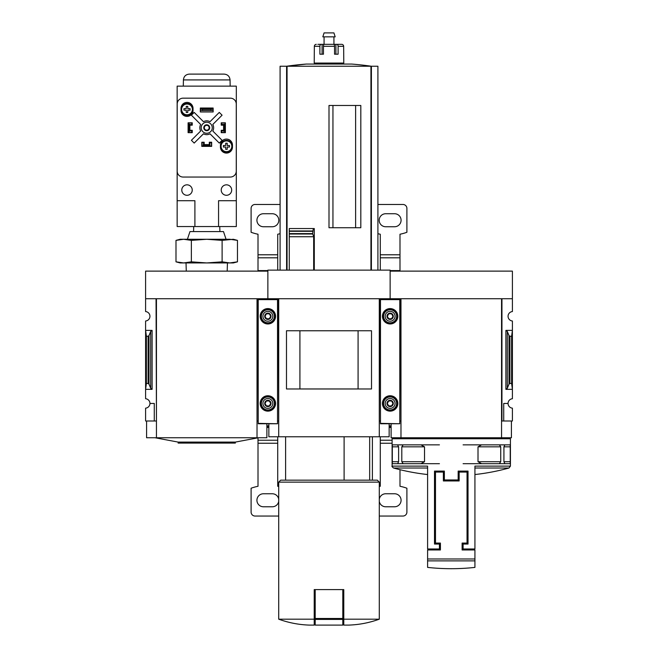 <?xml version="1.0" encoding="UTF-8"?>
<svg xmlns="http://www.w3.org/2000/svg" width="658" height="658" viewBox="0 0 658 658"><rect width="100%" height="100%" fill="white"/><g stroke="black" fill="none" stroke-linecap="round" stroke-linejoin="round"><path stroke-width="0.99" d="M400.977 420.997L400.582 298.732L390.136 298.732L390.136 271.121L512.401 271.121L512.401 311.563A4.729 4.729 0 0 0 508.058 316.284A4.729 4.729 0 0 0 512.401 320.997L512.401 398.732A4.729 4.729 0 0 0 508.058 403.444A4.729 4.729 0 0 0 512.401 408.157L512.401 420.997L503.724 420.997L503.724 403.444L508.058 403.444M392.102 438.746L510.427 438.746L510.427 466.119L474.928 466.119L474.928 548.978L463.1 548.978L463.1 544.051L468.027 544.051L468.027 471.087L458.165 471.087L458.165 479.962L444.364 479.962L444.364 471.087L434.502 471.087L434.502 544.051L439.437 544.051L439.437 548.978L427.601 548.978L427.601 466.119L392.102 466.119L392.102 438.746L393.089 437.759M401.799 461.719L403.157 463.693L420.939 463.693L424.517 461.719L401.799 461.719L401.799 446.831L403.157 444.857L392.308 444.857L392.308 463.693L397.646 463.693L398.616 461.719L398.616 446.831L397.522 444.857M424.517 461.719L424.517 446.831L420.939 444.857L403.157 444.857M510.23 444.857L510.23 463.693L504.883 463.693L503.921 461.719L503.921 446.831L504.883 444.857L510.246 444.857L505.007 444.857M504.883 444.857L499.373 444.857L500.73 446.831L500.73 461.719L499.373 463.693L481.59 463.693L478.012 461.719L478.012 446.831L481.59 444.857L499.406 444.857M428.588 549.965L428.588 548.978M473.941 548.978L473.941 549.965M459.152 480.949L459.152 472.074L467.04 472.074L467.04 543.064L462.113 543.064L462.113 549.965L474.928 549.965L474.928 567.402L474.928 560.879L427.601 560.879L427.601 567.402L427.601 549.965L440.416 549.965L440.416 543.064L435.489 543.064L435.489 472.074L443.377 472.074L443.377 480.949L459.152 480.949M399.793 420.997L400.582 420.997M278.712 420.997L278.318 298.732L267.864 298.732L267.864 270.134L390.136 270.134L390.136 299.226L390.136 298.732L379.682 298.732L379.288 420.997M512.401 298.732L501.947 298.732L501.947 420.997L501.552 298.732L501.552 437.759L391.115 437.759L391.115 423.752M501.947 420.997L503.724 420.997M507.31 388.286L509.012 384.132L509.901 383.466L511.611 383.466L512.401 389.347L505.895 389.347L507.31 388.286L507.31 331.435L505.895 330.382L512.401 330.382L511.611 336.254L509.901 336.254L509.012 335.596L507.31 331.435M511.611 383.466L511.611 336.254M501.552 420.997L501.552 437.759L511.414 437.759L511.414 420.997M501.552 298.732L400.977 298.732L400.977 437.759M463.1 444.857L481.59 444.857M463.1 463.693L481.59 463.693M505.007 463.693L499.406 463.693M439.437 444.857L420.939 444.857M439.437 463.693L420.939 463.693M403.157 463.693L397.522 463.693M392.308 444.857L397.646 444.857M369.673 480.159L369.673 436.772M355.624 227.734L355.624 105.469M332.948 227.734L332.948 105.469M377.906 270.134L377.906 66.244L280.094 66.244L280.094 270.134M289.265 270.134L289.265 234.026L289.265 236.732L313.669 236.732L312.649 233.606L313.307 228.548L314.285 228.548L314.285 270.134M312.698 234.026L289.265 234.026L289.265 228.548L289.265 230.958L312.682 230.958M329 227.734L360.814 227.734L360.814 105.469L329 105.469L329 227.734M313.669 270.134L313.669 236.732M312.649 233.606L289.265 233.606L289.265 231.32L312.649 231.32M314.211 619.186L278.712 619.186C288.591 622.772 298.781 624.746 309.276 625.1L314.211 625.1L314.211 589.601L315.198 589.601L315.198 625.1L342.802 625.1L342.802 619.417L315.198 619.417M277.528 420.997L278.318 420.997M156.448 420.997L156.053 298.732L145.599 298.732L145.599 271.121L267.864 271.121L267.864 299.226L267.864 298.732L257.418 298.732L257.023 420.997M379.682 420.997L380.472 420.997M389.149 423.752L389.149 436.772L268.851 436.772L268.851 423.752M278.712 436.772L278.712 298.732L379.288 298.732L379.288 436.772M371.515 388.968L286.485 388.968L286.485 330.752L371.515 330.752L371.515 388.968M358.084 388.952L358.084 330.777L299.916 330.777L299.916 388.952L358.084 388.952M379.288 619.186L343.789 619.186L343.789 625.1L348.724 625.1C359.219 624.746 369.409 622.772 379.288 619.186L379.288 482.125L278.712 482.125L278.712 619.186M343.789 619.186L343.789 589.601L315.198 589.601M278.712 482.125L280.686 480.159L377.314 480.159L379.288 482.125M344.109 480.159L344.109 436.772M342.802 589.601L342.802 619.417M289.265 228.548L313.307 228.548M371.4 270.134L371.4 66.244A295.804 295.804 0 0 0 351.643 64.056L306.357 64.056A295.804 295.804 0 0 0 286.584 66.244L306.357 64.056M286.6 270.134L286.6 66.244M323.456 54.195L323.456 46.307A1.974 0.74 -90 0 1 324.197 44.341L333.803 44.341A1.974 0.74 90 0 1 334.544 46.307L334.544 54.195L335.909 54.195L335.909 44.341L341.691 44.341A1.974 1.949 90 0 1 343.649 46.307L343.789 63.069L314.211 63.069L314.351 46.307A1.974 1.949 -90 0 1 316.309 44.341A1.974 1.949 -90 0 0 314.351 46.307L319.895 46.307L319.895 54.195L323.456 54.195L322.091 54.195L322.091 44.341L319.245 44.341M334.544 54.195L338.105 54.195L338.105 46.307A1.974 1.217 -90 0 0 336.888 44.341M317.88 44.341L321.112 44.341A1.974 1.217 90 0 0 319.895 46.307M322.091 44.341L335.909 44.341M340.12 44.341L341.691 44.341M319.138 64.056L319.138 63.069M324.073 44.341L324.073 36.848M322.823 36.848L335.177 36.848L333.927 32.9L324.073 32.9L322.823 36.848M399.793 423.365L399.793 299.226L380.472 299.226L380.472 423.752L399.793 423.752L380.472 423.365M382.446 316.284A7.69 7.69 0 0 0 393.978 322.938A7.69 7.69 0 0 0 393.978 309.622A7.69 7.69 0 0 0 382.446 316.284M382.446 403.444A7.69 7.69 0 0 0 393.978 410.107A7.69 7.69 0 0 0 393.978 396.782A7.69 7.69 0 0 0 382.446 403.444M392.982 403.444L391.559 405.912L388.714 405.912L387.291 403.444L388.714 400.977L391.559 400.977L392.982 403.444L391.559 400.977L388.714 400.977L387.291 403.444L388.714 405.912L391.559 405.912L392.982 403.444M386.978 403.444A3.158 3.158 0 0 0 391.707 406.175A3.158 3.158 0 0 0 391.707 400.714A3.158 3.158 0 0 0 386.978 403.444M385.201 403.444A4.927 4.927 0 0 0 392.596 407.713A4.927 4.927 0 0 0 392.596 399.176A4.927 4.927 0 0 0 385.201 403.444M382.635 403.444A7.493 7.493 0 0 0 393.879 409.934A7.493 7.493 0 0 0 393.879 396.955A7.493 7.493 0 0 0 382.635 403.444M392.982 316.284L391.559 318.743L388.714 318.743L387.291 316.284L388.714 313.817L391.559 313.817L392.982 316.284L391.559 313.817L388.714 313.817L387.291 316.284L388.714 318.743L391.559 318.743L392.982 316.284M386.978 316.284A3.158 3.158 0 0 0 391.707 319.015A3.158 3.158 0 0 0 391.707 313.545A3.158 3.158 0 0 0 386.978 316.284M385.201 316.284A4.927 4.927 0 0 0 392.596 320.553A4.927 4.927 0 0 0 392.596 312.007A4.927 4.927 0 0 0 385.201 316.284M382.635 316.284A7.493 7.493 0 0 0 393.879 322.774A7.493 7.493 0 0 0 393.879 309.795A7.493 7.493 0 0 0 382.635 316.284M377.906 204.465L402.951 204.465A3.948 3.948 0 0 1 406.899 208.413L406.899 232.29A49.301 49.301 0 0 1 399.99 234.232L399.99 257.804L380.275 257.804L380.275 270.134M380.275 257.804L380.275 234.232A49.301 49.301 0 0 1 377.906 233.689M392.102 443.245L380.275 443.245L380.275 486.278A49.301 49.301 0 0 0 379.288 486.492M380.275 443.245L380.275 436.772M379.288 516.045L402.951 516.045A3.948 3.948 0 0 0 406.899 512.105L406.899 488.22A49.301 49.301 0 0 0 399.99 486.278L399.99 469.689M399.99 271.121L399.99 257.804M379.288 501.396A6.506 6.506 0 0 0 385.695 506.775L394.57 506.775A6.506 6.506 0 0 0 401.076 500.269A6.506 6.506 0 0 0 394.57 493.763L385.695 493.763A6.506 6.506 0 0 0 379.288 499.142M391.115 426.516L389.149 426.516M391.115 425.858L389.149 425.858M394.57 226.747A6.506 6.506 0 0 0 401.076 220.241A6.506 6.506 0 0 0 394.57 213.735L385.695 213.735A6.506 6.506 0 0 0 379.189 220.241A6.506 6.506 0 0 0 385.695 226.747L394.57 226.747M145.599 298.732L145.599 311.563A4.729 4.729 0 0 1 149.942 316.284A4.729 4.729 0 0 1 145.599 320.997L145.599 398.732A4.729 4.729 0 0 1 149.942 403.444L154.276 403.444L154.276 420.997L156.053 420.997M154.276 420.997L145.599 420.997L145.599 408.157A4.729 4.729 0 0 0 149.942 403.444M152.105 330.382L145.599 330.382L146.389 336.254L148.099 336.254L148.988 335.596L150.69 331.435L152.105 330.382L152.105 389.347L145.599 389.347L146.389 383.466L146.389 336.254M152.105 389.347L150.69 388.286L148.988 384.132L148.099 383.466L146.389 383.466M257.418 420.997L258.207 420.997M266.885 423.752L266.885 437.759L146.586 437.759L146.586 420.997M156.448 437.759L156.448 298.732L257.023 298.732L257.023 437.759M258.405 437.759L235.325 442.094L178.137 442.094L155.066 437.759M235.325 442.094L235.325 443.081L178.137 443.081L178.137 442.094M183.681 262.937L191.363 261.835L206.735 262.937L180.111 262.937L175.99 261.835L183.681 262.937L175.99 261.835L175.99 240.376L180.605 239.463M206.735 262.937L222.108 261.835L229.79 262.937L206.735 262.937M229.79 239.273L206.735 239.273L222.108 240.376L233.36 239.273L237.472 240.376L229.79 239.273L237.472 240.376L237.472 261.835L233.36 262.937L229.79 262.937L237.472 261.835L232.866 262.748M191.363 240.376L183.681 239.273L175.99 240.376L180.111 239.273L206.735 239.273L191.363 240.376L191.363 261.835M222.108 240.376L222.108 261.835M226.064 239.273L223.498 231.583L189.973 231.583L187.407 239.273M218.563 226.541L236.312 226.541L236.312 86.132L177.15 86.132L177.15 200.706L194.9 200.706L194.9 226.541L218.563 226.541L218.563 200.706L236.312 200.706M177.15 200.706L177.15 226.541L194.9 226.541M221.228 123.013L221.721 123.013L221.721 124.584L225.275 124.189L225.275 132.472L221.721 132.472L221.721 130.901L225.275 130.901M221.721 123.013L225.275 123.013L225.275 124.189M188.196 124.189L188.196 130.901L188.986 130.901L188.986 124.584L189.775 124.189L188.196 124.189L188.196 123.013L191.749 123.013L191.749 124.584L189.775 124.584L189.775 130.901L191.749 130.901L191.749 132.472L192.243 132.472M188.196 130.901L188.196 132.472L191.749 132.472M203.182 146.282L203.182 144.702L203.577 146.282L201.998 146.282L201.998 142.728L203.577 142.728L203.577 144.702L209.886 144.702L209.886 142.728L211.465 142.728L211.465 142.235M211.465 142.728L211.465 146.282L209.886 146.282L209.886 144.702L210.28 146.282M204.169 142.235L201.8 142.235L201.8 146.38L211.662 146.38L211.662 142.235L209.302 142.235L209.302 144.604L204.169 144.604L204.169 142.235M192.243 132.669L192.243 130.309L189.874 130.309L189.874 125.176L192.243 125.176L192.243 122.816L188.098 122.816L188.098 132.669L192.243 132.669M223.597 130.309L221.228 130.309L221.228 132.669L225.373 132.669L225.373 122.816L221.228 122.816L221.228 125.176L223.597 125.176L223.597 130.309M220.438 145.097L220.438 147.071A6.012 6.012 0 0 0 226.451 153.084A6.012 6.012 0 0 0 232.471 147.071L232.471 145.097A6.012 6.012 0 0 0 226.451 139.085A6.012 6.012 0 0 0 220.438 145.097M180.999 108.414L180.999 110.388A6.012 6.012 0 0 0 187.012 116.4A6.012 6.012 0 0 0 193.033 110.388L193.033 108.414A6.012 6.012 0 0 0 187.012 102.401A6.012 6.012 0 0 0 180.999 108.414M200.328 108.019L200.328 111.967L213.143 111.967L213.143 108.019L200.328 108.019M183.113 98.165A5.914 5.914 0 0 0 177.191 104.079L177.191 171.129A5.914 5.914 0 0 0 183.113 177.043L230.358 177.043A5.914 5.914 0 0 0 236.271 171.129L236.271 104.079A5.914 5.914 0 0 0 230.358 98.165L183.113 98.165M212.945 110.585L200.526 110.585L212.945 110.585L212.945 109.006L210.971 109.36L210.971 110.24M210.971 109.36L202.491 109.36L202.491 110.24M202.491 109.36L200.526 109.006L212.945 109.006M200.526 110.585L200.526 109.006M200.665 131.024L191.396 140.294L194.184 143.082L203.454 133.813A6.901 6.901 0 0 0 210.017 133.813L219.287 143.082L222.075 140.294L212.805 131.024A6.901 6.901 0 0 0 212.805 124.461L222.075 115.191L219.287 112.403L210.017 121.672A6.901 6.901 0 0 0 203.454 121.672L194.184 112.403L191.396 115.191L200.665 124.461A6.901 6.901 0 0 0 200.665 131.024M231.682 190.055A5.223 5.223 0 0 0 223.843 185.531A5.223 5.223 0 0 0 223.843 194.587A5.223 5.223 0 0 0 231.682 190.055M192.243 190.055A5.223 5.223 0 0 0 184.404 185.531A5.223 5.223 0 0 0 184.404 194.587A5.223 5.223 0 0 0 192.243 190.055M212.254 127.742A5.519 5.519 0 0 0 203.972 122.964A5.519 5.519 0 0 0 203.972 132.521A5.519 5.519 0 0 0 212.254 127.742M209.696 127.742A2.961 2.961 0 0 0 205.255 125.184A2.961 2.961 0 0 0 205.255 130.3A2.961 2.961 0 0 0 209.696 127.742M209.162 127.742A2.426 2.426 0 0 0 205.518 125.645A2.426 2.426 0 0 0 205.518 129.84A2.426 2.426 0 0 0 209.162 127.742M230.061 79.914L183.409 79.914C183.804 76.377 185.778 74.436 189.323 74.107L224.139 74.107C227.693 74.436 229.658 76.377 230.061 79.914L230.168 86.132M192.934 109.401A5.914 5.914 0 0 0 184.059 104.277A5.914 5.914 0 0 0 184.059 114.525A5.914 5.914 0 0 0 192.934 109.401A5.914 5.914 0 0 0 184.059 104.277A5.914 5.914 0 0 0 184.059 114.525A5.914 5.914 0 0 0 192.934 109.401M187.777 112.46L186.247 112.46L186.247 110.166L183.96 110.166L183.96 108.636L186.247 108.636L186.247 106.349L187.777 106.349L187.777 108.636L190.072 108.636L190.072 110.166L187.777 110.166L187.777 112.46M232.373 146.282A5.914 5.914 0 0 0 223.498 141.157A5.914 5.914 0 0 0 223.498 151.406A5.914 5.914 0 0 0 232.373 146.282A5.914 5.914 0 0 0 223.498 141.157A5.914 5.914 0 0 0 223.498 151.406A5.914 5.914 0 0 0 232.373 146.282M227.216 149.333L225.694 149.333L225.694 147.047L223.399 147.047L223.399 145.517L225.694 145.517L225.694 143.222L227.216 143.222L227.216 145.517L229.51 145.517L229.51 147.047L227.216 147.047L227.216 149.333M221.228 132.472L221.721 132.472M225.275 131.296L223.695 131.296L223.695 124.584L224.485 124.584L224.485 130.901M225.275 124.584L224.485 124.584M188.986 124.584L188.196 124.584M188.986 130.901L189.775 131.296L188.196 131.296M191.749 123.013L192.243 123.013M203.577 146.282L209.886 146.282M203.577 145.492L209.886 145.492M201.998 142.728L201.998 142.235M277.528 423.365L277.528 299.226L258.207 299.226L258.207 423.752L277.528 423.752L258.207 423.365M260.173 316.284A7.69 7.69 0 0 0 271.713 322.938A7.69 7.69 0 0 0 271.713 309.622A7.69 7.69 0 0 0 260.173 316.284M260.173 403.444A7.69 7.69 0 0 0 271.713 410.107A7.69 7.69 0 0 0 271.713 396.782A7.69 7.69 0 0 0 260.173 403.444M270.709 403.444L269.286 405.912L266.441 405.912L265.018 403.444L266.441 400.977L269.286 400.977L270.709 403.444L269.286 400.977L266.441 400.977L265.018 403.444L266.441 405.912L269.286 405.912L270.709 403.444M264.713 403.444A3.158 3.158 0 0 0 269.443 406.175A3.158 3.158 0 0 0 269.443 400.714A3.158 3.158 0 0 0 264.713 403.444M262.937 403.444A4.927 4.927 0 0 0 270.331 407.713A4.927 4.927 0 0 0 270.331 399.176A4.927 4.927 0 0 0 262.937 403.444M260.371 403.444A7.493 7.493 0 0 0 271.614 409.934A7.493 7.493 0 0 0 271.614 396.955A7.493 7.493 0 0 0 260.371 403.444M270.709 316.284L269.286 318.743L266.441 318.743L265.018 316.284L266.441 313.817L269.286 313.817L270.709 316.284L269.286 313.817L266.441 313.817L265.018 316.284L266.441 318.743L269.286 318.743L270.709 316.284M264.713 316.284A3.158 3.158 0 0 0 269.443 319.015A3.158 3.158 0 0 0 269.443 313.545A3.158 3.158 0 0 0 264.713 316.284M262.937 316.284A4.927 4.927 0 0 0 270.331 320.553A4.927 4.927 0 0 0 270.331 312.007A4.927 4.927 0 0 0 262.937 316.284M260.371 316.284A7.493 7.493 0 0 0 271.614 322.774A7.493 7.493 0 0 0 271.614 309.795A7.493 7.493 0 0 0 260.371 316.284M258.01 271.121L258.01 234.232A49.301 49.301 0 0 1 251.101 232.29L251.101 208.413A3.948 3.948 0 0 1 255.049 204.465L280.094 204.465M277.725 436.772L277.725 443.245L258.01 443.245L258.01 486.278A49.301 49.301 0 0 0 251.101 488.22L251.101 512.105A3.948 3.948 0 0 0 255.049 516.045L278.712 516.045M258.01 443.245L258.01 437.833M278.712 486.492A49.301 49.301 0 0 0 277.725 486.278L277.725 443.245M277.725 270.134L277.725 234.232A49.301 49.301 0 0 0 280.094 233.689M278.712 499.142A6.506 6.506 0 0 0 272.305 493.763L263.43 493.763A6.506 6.506 0 0 0 256.924 500.269A6.506 6.506 0 0 0 263.43 506.775L272.305 506.775A6.506 6.506 0 0 0 278.712 501.396M268.851 426.516L266.885 426.516M268.851 425.858L266.885 425.858M272.305 226.747A6.506 6.506 0 0 0 278.811 220.241A6.506 6.506 0 0 0 272.305 213.735L263.43 213.735A6.506 6.506 0 0 0 256.924 220.241A6.506 6.506 0 0 0 263.43 226.747L272.305 226.747M427.601 558.979L474.928 558.979M505.895 389.347L505.895 330.382M509.901 383.466L509.901 336.254M509.012 384.132L509.012 335.596M392.102 466.119C391.642 466.234 392.127 466.867 393.55 468.019L427.601 468.019M474.928 468.019L508.979 468.019L510.427 466.119M503.921 446.831L510.353 446.831M503.921 461.719L510.353 461.719M478.012 446.831L500.73 446.831M478.012 461.719L500.73 461.719M398.616 461.719L392.176 461.719M398.616 446.831L392.176 446.831M424.517 446.831L401.799 446.831M370.939 270.134L370.939 66.244M287.061 270.134L287.061 66.244M342.802 618.495L315.198 618.495M323.456 46.307L334.544 46.307M338.105 46.307L343.649 46.307M399.793 299.62L380.472 299.62M383.614 403.444A6.522 6.522 0 0 0 393.394 409.095A6.522 6.522 0 0 0 393.394 397.794A6.522 6.522 0 0 0 383.614 403.444M383.614 316.284A6.522 6.522 0 0 0 393.394 321.926A6.522 6.522 0 0 0 393.394 310.634A6.522 6.522 0 0 0 383.614 316.284M392.102 440.227L380.275 440.227M391.115 427.437L389.149 427.437M399.99 270.594L390.136 270.594M399.99 254.786L380.275 254.786M148.099 383.466L148.099 336.254M150.69 388.286L150.69 331.435M148.988 384.132L148.988 335.596M192.391 109.401A5.379 5.379 0 0 0 186.576 104.046A5.379 5.379 0 0 0 181.707 110.281A5.379 5.379 0 0 0 188.32 114.624A5.379 5.379 0 0 0 192.391 109.401M231.83 146.282A5.379 5.379 0 0 0 226.015 140.919A5.379 5.379 0 0 0 221.146 147.153A5.379 5.379 0 0 0 227.758 151.496A5.379 5.379 0 0 0 231.83 146.282M277.528 299.62L258.207 299.62M261.349 403.444A6.522 6.522 0 0 0 271.129 409.095A6.522 6.522 0 0 0 271.129 397.794A6.522 6.522 0 0 0 261.349 403.444M261.349 316.284A6.522 6.522 0 0 0 271.129 321.926A6.522 6.522 0 0 0 271.129 310.634A6.522 6.522 0 0 0 261.349 316.284M277.725 440.227L258.01 440.227M268.851 427.437L266.885 427.437M267.864 270.594L258.01 270.594M277.725 257.804L258.01 257.804M277.725 254.786L258.01 254.786M393.55 468.019A216.926 216.926 0 0 0 427.601 474.541M474.928 474.541A216.926 216.926 0 0 0 508.979 468.019M509.44 437.759L510.427 438.746M427.601 567.402A216.926 216.926 0 0 0 474.928 567.402M372.387 480.159L372.387 436.772M285.613 480.159L285.613 436.772M338.862 64.056L338.862 63.069M333.927 44.341L333.927 36.848M227.191 271.121L227.446 262.937M186.28 271.121L186.025 262.937M193.715 226.541L193.559 231.583M219.756 226.541L219.912 231.583M183.409 79.914L183.302 86.132"/></g></svg>
